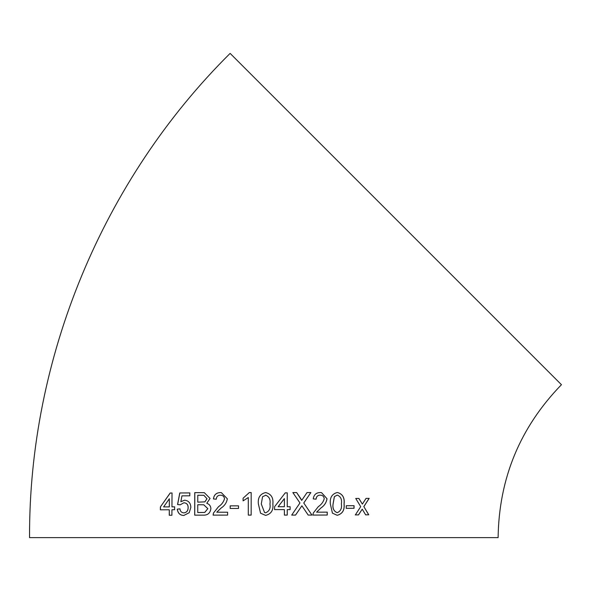 <?xml version="1.0" encoding="UTF-8"?>
<svg xmlns="http://www.w3.org/2000/svg" width="591" height="591" viewBox="0 0 591 591"><rect width="100%" height="100%" fill="white"/><g stroke="black" fill="none" stroke-linecap="round" stroke-linejoin="round"><path stroke-width="0.89" d="M266.083 492.628L265.618 492.569C260.077 493.928 257.669 497.733 258.378 503.983L260.572 513.21L265.618 515.382C271.151 514.03 273.567 510.225 272.85 503.983C273.544 497.725 271.136 493.921 265.618 492.569C260.084 493.928 257.676 497.733 258.385 503.983L260.579 513.21M395.793 219.039L561.45 384.704C520.095 427.293 498.981 478.259 498.11 537.618L29.55 537.618C28.826 358.087 102.664 179.819 230.128 53.382L395.793 219.039M365.644 514.835L368.754 514.805L363.864 506.627L369.168 498.368L366.051 498.398L362.349 504.108L358.922 498.449L355.73 498.472L360.709 506.657L355.346 514.909L358.53 514.887L362.224 509.169L365.644 514.835M346.245 508.326L354.046 508.282L354.061 505.689L346.26 505.733L346.245 508.326M337.321 492.495C332.016 493.877 329.689 497.681 330.347 503.924L332.423 513.143L337.217 515.293C342.455 513.911 344.752 510.107 344.095 503.872C344.812 497.622 342.551 493.825 337.321 492.495M320.337 492.539C316.2 492.606 313.836 494.726 313.26 498.9L316.089 499.188C316.333 496.551 317.729 495.199 320.263 495.14C322.642 495.228 323.964 496.44 324.23 498.774C323.292 502.025 321.319 504.64 318.32 506.635L313.245 513.062L312.949 515.071L327.259 515.034L327.259 512.153L316.577 512.175L320.935 507.987C324.348 505.689 326.38 502.609 327.022 498.738L321.541 492.643L320.337 492.539M302.799 507.122L308.192 515.071L311.945 515.071L303.781 503L310.859 492.554L307.039 492.562L301.705 500.414L296.667 492.569L292.863 492.569L299.962 502.963L291.695 515.086L295.544 515.086L301.883 505.785L302.799 507.122M290.122 506.716L287.248 506.716L287.27 492.857L285.254 492.857L274.579 506.716L274.579 509.605L284.374 509.605L284.382 515.093L287.256 515.086L287.248 509.605L290.122 509.605L290.122 506.716L290.107 509.597L287.248 509.605M243.1 500.858L248.286 497.541L248.286 515.093L251.168 515.093L251.175 492.569L249.321 492.569L243.108 498.198L243.1 500.858M230.18 508.452L238.505 508.452L238.505 505.852L230.18 505.859L230.18 508.452L230.209 505.859L238.528 505.852M220.517 492.584C216.358 492.65 214.001 494.77 213.432 498.944L216.254 499.225C216.498 496.588 217.894 495.236 220.45 495.184C222.851 495.273 224.196 496.484 224.477 498.819C223.524 502.069 221.536 504.692 218.507 506.679L213.417 513.106L213.122 515.116L227.601 515.101L227.601 512.212L216.749 512.22L221.145 508.038C224.617 505.741 226.678 502.66 227.328 498.789L221.374 492.65L220.517 492.584M210.056 498.435L204.316 492.68L194.757 492.628L194.69 515.153L202.824 515.13C207.507 515.441 210.197 513.291 210.884 508.666C210.743 505.97 209.369 504.175 206.769 503.288L210.056 498.435M184.621 500.171L180.853 501.685L181.962 495.849L189.792 495.819L189.814 492.931L179.775 492.968L177.559 504.529L180.248 504.803L183.86 502.771C186.704 503 188.115 504.618 188.101 507.617C188.064 510.779 186.638 512.53 183.808 512.877C181.496 512.663 180.211 511.318 179.959 508.851L177.278 509.147C177.854 513.217 180.033 515.322 183.794 515.478L189.194 512.722L190.841 507.44C190.694 503.096 188.618 500.673 184.621 500.171M174.611 506.849L171.951 506.864L172.025 493.005L170.171 493.02L160.39 506.93L160.375 509.819L169.285 509.767L169.262 515.256L171.915 515.241L171.937 509.752L174.596 509.738L174.611 506.849M174.67 506.856L171.951 506.864M172.092 493.012L170.171 493.02M170.238 493.02L160.39 506.93M160.464 506.938L160.449 509.819M169.329 515.256L169.285 509.767M163.604 506.908L169.366 506.886L169.336 498.767L163.604 506.908L169.299 506.879L169.336 498.767M184.68 500.171L180.853 501.685M189.866 492.938L179.775 492.968M179.834 492.975L177.618 504.529L180.299 504.81M188.101 507.617L188.152 507.625C188.167 504.618 186.756 503.007 183.912 502.771L183.86 502.771M188.152 507.625C188.115 510.787 186.69 512.537 183.867 512.877L183.808 512.877M180.019 508.851L177.278 509.147M177.337 509.154C177.921 513.217 180.085 515.322 183.845 515.478M204.338 492.687L194.757 492.628M194.808 492.635L194.735 515.153M197.763 502.151L204.892 501.87L207.013 498.723L203.873 495.288L197.786 495.221L197.763 502.151L204.855 501.87L206.976 498.715L203.836 495.288M197.741 512.545L204.781 512.427L207.833 508.629L203.755 504.78L197.756 504.751L197.741 512.545L204.745 512.419L207.796 508.622L203.718 504.78M220.546 492.584C216.395 492.65 214.031 494.77 213.469 498.944M220.48 495.184C222.881 495.273 224.225 496.492 224.506 498.826L224.477 498.819M224.506 498.826C223.553 502.069 221.566 504.692 218.537 506.686L213.417 513.106M213.454 513.114L213.159 515.116M227.631 512.212L216.786 512.22M248.301 497.541L248.294 515.093M251.19 492.569L249.336 492.569L243.108 498.198L243.123 500.865M265.618 515.382C271.151 514.03 273.559 510.225 272.843 503.983L272.85 503.983C273.537 497.725 271.129 493.921 265.618 492.569M265.832 495.221L262.581 496.706L261.274 503.975L264.532 512.486L265.618 512.781C269.237 511.341 270.678 508.4 269.954 503.975C270.678 499.521 269.223 496.588 265.588 495.169L265.832 495.221M264.532 512.486L265.618 512.781M287.256 492.857L287.248 506.716M287.241 515.086L287.233 509.605M284.374 498.605L278.132 506.716L284.374 506.716L284.382 498.605L278.139 506.716M308.162 515.071L311.915 515.071L303.781 503M303.752 503L310.829 492.554M300.553 498.265L301.705 500.414M300.531 498.265L296.645 492.562M291.681 515.086L295.522 515.086L301.883 505.785M316.052 499.181C316.303 496.543 317.692 495.192 320.226 495.132L320.263 495.14M312.912 515.064L327.259 515.034M327.215 515.034L327.215 512.146M320.935 507.987L316.577 512.175M320.891 507.987C324.311 505.689 326.335 502.609 326.986 498.738L327.022 498.738M326.986 498.738L321.526 492.643M337.166 515.293C342.403 513.911 344.693 510.107 344.043 503.872L344.095 503.872M344.043 503.872C344.752 497.615 342.499 493.825 337.276 492.488M337.276 495.095L334.358 496.639L333.073 503.909C332.371 508.334 333.738 511.267 337.173 512.692L337.225 512.692C340.66 511.237 342.041 508.297 341.369 503.879C342.086 499.432 340.719 496.499 337.276 495.095L334.403 496.647L333.117 503.909C332.415 508.341 333.782 511.267 337.225 512.692M346.186 508.326L354.046 508.282M353.979 508.275L354.002 505.682M365.57 514.827L368.754 514.805M368.681 514.805L363.864 506.627M363.797 506.62L369.094 498.361M358.863 498.442L362.349 504.108M355.287 514.909L358.53 514.887M358.471 514.887L362.224 509.169"/></g></svg>
